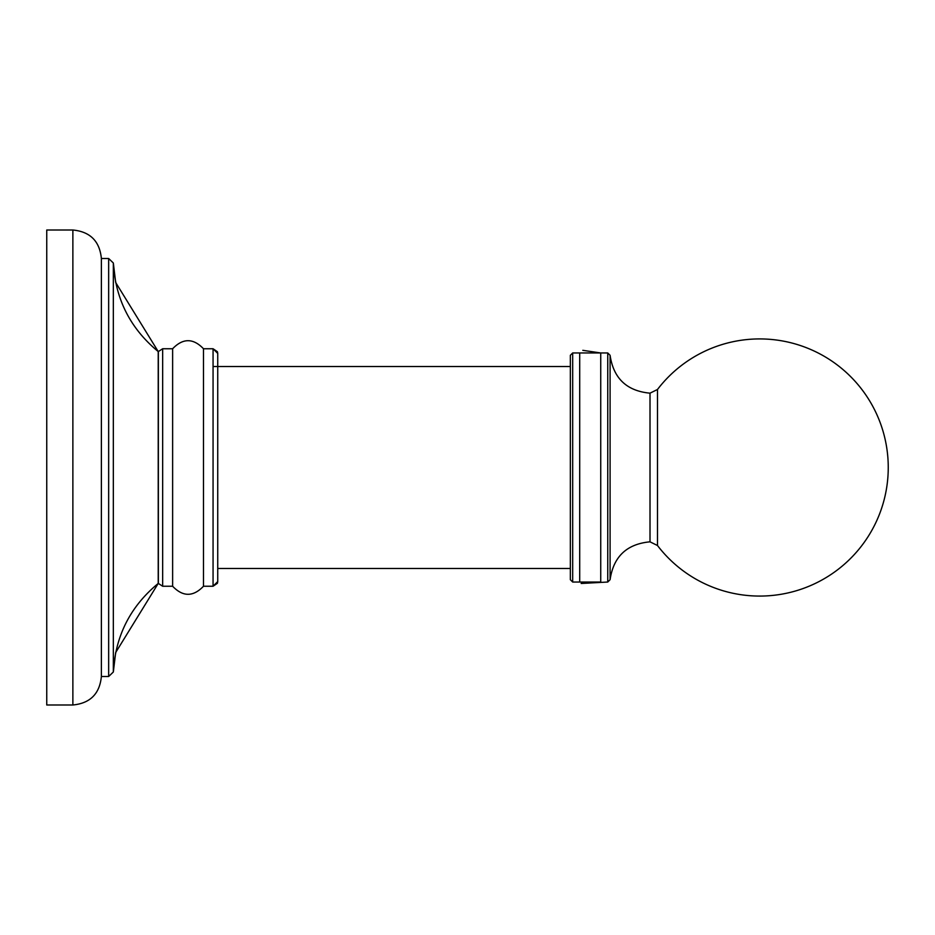 <?xml version="1.0" encoding="UTF-8"?>
<svg xmlns="http://www.w3.org/2000/svg" width="935" height="935" viewBox="0 0 935 935"><rect width="100%" height="100%" fill="white"/><g stroke="black" fill="none" stroke-linecap="round" stroke-linejoin="round"><path stroke-width="1.4" d="M158.366 351.56L162.655 348.755L162.655 586.245L158.366 583.44L158.366 351.56L162.655 348.755L172.624 348.755C182.909 338.026 193.206 338.026 203.491 348.755C193.206 338.026 182.909 338.026 172.624 348.755L172.624 586.245C182.909 596.974 193.194 596.974 203.491 586.245L203.491 348.755L213.063 348.755L217.411 351.712L217.738 353.43L217.738 581.57L213.063 586.245L213.063 348.755L217.738 353.43L217.738 366.52C217.738 349.187 217.738 349.187 217.738 366.52L217.738 581.465L217.738 568.48L570.35 568.48M46.75 467.5L46.75 230.01L72.872 230.01C90.181 231.693 99.683 241.195 101.377 258.504L101.377 676.496C99.683 693.805 90.181 703.307 72.872 704.99L46.75 704.99L46.75 467.5M115.706 282.534L158.225 351.56L158.225 583.44L115.706 652.466M213.063 366.52L570.35 366.52L570.35 355.3L570.35 579.7L572.688 582.038L570.35 579.7M579.7 582.038L579.7 352.962L572.688 352.962L572.688 582.038L600.737 582.038L600.737 352.962L582.809 350.333M581.173 583.475L607.75 582.038L610.087 579.7L607.75 582.038L607.75 352.962L610.087 355.3L610.087 579.7C613.477 556.617 626.789 543.995 650.012 541.832L657.492 545.514A128.562 128.562 0 0 0 888.25 467.5A128.562 128.562 0 0 0 657.492 389.486L657.492 545.514M115.636 282.206L113.334 263.004L108.659 258.504L113.334 263.004L113.334 671.996L108.659 676.496L101.377 676.496C99.683 693.805 90.181 703.307 72.872 704.99L72.872 230.01C90.181 231.693 99.683 241.195 101.377 258.504L108.659 258.504L108.659 676.496L113.334 671.996L115.636 652.794M579.7 352.962L607.75 352.962L610.087 355.3C613.477 378.383 626.789 391.005 650.012 393.167L650.012 541.832M113.334 671.996C115.391 635.94 130.351 606.418 158.225 583.44M113.334 263.004C115.391 299.06 130.351 328.582 158.225 351.56M217.738 581.57L217.411 583.288L213.063 586.245L203.491 586.245C193.194 596.974 182.909 596.974 172.624 586.245L162.655 586.245L158.366 583.44M572.688 352.962L570.35 355.3L572.688 352.962M610.087 355.3C613.477 378.383 626.789 391.005 650.012 393.167L657.492 389.486"/></g></svg>
